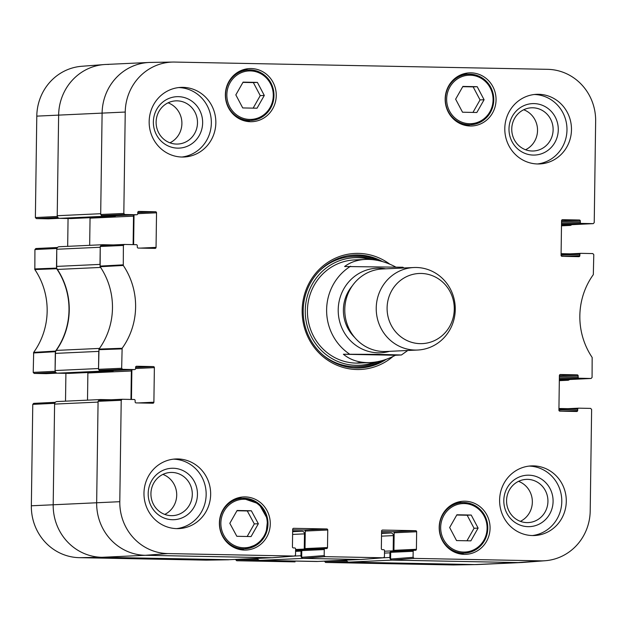 <?xml version="1.0" encoding="UTF-8"?>
<svg xmlns="http://www.w3.org/2000/svg" width="627" height="627" viewBox="0 0 627 627"><rect width="100%" height="100%" fill="white"/><g stroke="black" fill="none" stroke-linecap="round" stroke-linejoin="round"><path stroke-width="0.94" d="M346.872 561.055L324.637 561.416L325.609 562.466L452.302 564.935A50.944 48.749 87.4 0 0 453.964 564.943L476.465 564.574A51.626 49.392 -92.6 0 1 474.78 564.574L348.087 562.106L347.17 561.408M257.963 559.323L235.728 559.684L236.7 560.734L295.051 561.87M55.309 402.322L33.701 403.357L32.769 404.368L31.35 505.785A50.944 48.749 87.4 0 0 79.386 557.669L206.15 560.138M65.514 401.162L65.906 373.339M46.194 373.653L57.182 373.151L46.132 373.653A1.035 0.988 87.4 0 0 46.257 373.653M46.132 373.653L34.187 373.426L55.764 372.383M35.864 248.527L57.472 247.493L35.864 248.527L34.932 249.538L34.838 269.547A70.365 67.324 -92.6 0 1 33.678 352.366L33.215 372.375L34.187 373.426M67.677 246.34L68.061 218.51M48.357 218.831L59.346 218.321L48.295 218.831A1.035 0.988 87.4 0 0 48.42 218.823M48.295 218.831L36.35 218.596L57.919 217.553M57.849 217.475L57.214 216.495L58.632 115.078A51.626 49.392 -92.6 0 1 104.223 64.557L81.792 66.274A50.944 48.749 87.4 0 0 36.789 116.128L35.378 217.545L36.35 218.596M104.223 64.557A51.626 49.392 -92.6 0 1 108.745 64.432M55.685 372.305L55.051 371.317L55.529 351.096A69.691 66.681 87.4 0 0 56.673 268.724L56.767 248.488L57.433 247.532M228.91 559.715L101.864 557.301A51.626 49.392 -92.6 0 1 53.193 504.727L54.604 403.318L55.27 402.362M317.811 561.447L259.178 560.373L258.261 559.676M122.633 369.334L134.586 369.569L112.092 370.612L99.497 370.361L122.633 369.334L121.662 368.284L122.132 348.283A70.365 67.324 87.4 0 0 123.284 265.464L123.378 245.455L124.318 244.444L136.325 244.679A1.035 0.988 -92.6 0 1 137.297 245.729L137.282 247.014A1.035 0.988 87.4 0 0 138.254 248.065L155.049 248.394A1.035 0.988 87.4 0 0 156.052 247.383L140.338 248.112M136.482 366.262L136.608 366.254A1.035 0.988 87.4 0 0 135.604 367.265L135.581 368.558A1.035 0.988 -92.6 0 1 134.586 369.569M136.608 366.254L153.396 366.583L135.597 367.406M135.581 368.504L154.375 367.634A1.035 0.988 87.4 0 0 153.396 366.583M154.375 367.634L153.889 402.213L138.175 402.934M293.554 528.326L293.679 528.318A1.035 0.988 87.4 0 0 292.676 529.329L292.433 546.877A1.035 0.988 87.4 0 0 293.405 547.927L294.635 547.951A1.035 0.988 -92.6 0 1 295.615 549.001L295.529 555.036L294.525 556.055L167.832 553.578A50.944 48.749 -92.6 0 1 119.796 501.694L121.215 400.285L122.155 399.274L134.162 399.501A1.035 0.988 -92.6 0 1 135.134 400.559L135.118 401.844A1.035 0.988 87.4 0 0 136.09 402.895L152.886 403.224A1.035 0.988 87.4 0 0 153.889 402.213M293.679 528.318L326.769 528.961L304.283 530.003A1.035 0.988 -92.6 0 1 305.255 531.053L327.749 530.011A1.035 0.988 87.4 0 0 326.769 528.961M327.749 530.011L327.498 547.559L305.012 548.601A1.035 0.988 -92.6 0 1 304.463 549.511M324.261 549.566L324.175 555.6L301.681 557.309L301.775 550.6L324.261 549.566A1.035 0.988 -92.6 0 1 325.264 548.547L326.495 548.578A1.035 0.988 87.4 0 0 327.498 547.559M382.462 530.058L382.588 530.05A1.035 0.988 87.4 0 0 381.584 531.061L381.341 548.609A1.035 0.988 87.4 0 0 382.313 549.66L383.544 549.683A1.035 0.988 -92.6 0 1 384.523 550.741L384.437 556.768L383.434 557.787L325.147 556.651L324.175 555.6M382.588 530.05L415.677 530.693L393.192 531.735A1.035 0.988 -92.6 0 1 394.164 532.785L416.649 531.751A1.035 0.988 87.4 0 0 415.677 530.693M416.649 531.751L416.406 549.299L393.921 550.334A1.035 0.988 -92.6 0 1 393.372 551.243M413.169 551.298L413.083 557.332L390.59 559.041L390.684 552.332L413.169 551.298A1.035 0.988 -92.6 0 1 414.173 550.287L415.403 550.31A1.035 0.988 87.4 0 0 416.406 549.299M558.916 410.05L577.702 409.188A1.035 0.988 -92.6 0 1 578.705 408.169L590.65 408.404L591.622 409.455L590.211 510.872A50.944 48.749 -92.6 0 1 545.208 560.726A50.944 48.749 -92.6 0 1 540.748 560.851L414.055 558.383L413.083 557.332M577.702 409.188L577.686 410.473L561.964 411.202M560.272 374.523L560.397 374.515A1.035 0.988 87.4 0 0 559.394 375.534L558.916 410.113A1.035 0.988 87.4 0 0 559.887 411.163L576.683 411.484A1.035 0.988 87.4 0 0 577.686 410.473M560.397 374.515L577.193 374.844L559.394 375.667M559.378 376.764L578.165 375.894A1.035 0.988 87.4 0 0 577.193 374.844M578.165 375.894L578.149 377.188L559.362 378.057M559.347 379.155L579.121 378.238A1.035 0.988 -92.6 0 1 578.149 377.188M579.121 378.238L591.073 378.473L569.355 379.515M561.079 255.228L579.865 254.358A1.035 0.988 -92.6 0 1 580.868 253.347L592.813 253.574L593.785 254.625L593.322 274.634A70.365 67.324 87.4 0 0 592.162 357.453L592.068 377.462L591.073 378.473M579.865 254.358L579.842 255.644L564.128 256.372M562.435 219.693L562.56 219.693A1.035 0.988 87.4 0 0 561.557 220.704L561.079 255.283A1.035 0.988 87.4 0 0 562.051 256.333L578.839 256.662A1.035 0.988 87.4 0 0 579.842 255.644M562.56 219.693L579.356 220.014L561.557 220.837M561.541 221.934L580.328 221.072A1.035 0.988 87.4 0 0 579.356 220.014M580.328 221.072L580.312 222.358L561.526 223.228M561.51 224.325L581.284 223.408A1.035 0.988 -92.6 0 1 580.312 222.358M581.284 223.408L593.228 223.643L571.518 224.685M124.797 214.512L136.741 214.74L114.255 215.782L101.66 215.531L124.797 214.512L123.825 213.454L125.235 112.045A50.944 48.749 -92.6 0 1 173.036 62.057A50.944 48.749 -92.6 0 1 174.698 62.065L547.614 69.331A50.944 48.749 -92.6 0 1 595.65 121.215L594.231 222.632L593.228 223.643M138.645 211.432L138.763 211.424A1.035 0.988 87.4 0 0 137.768 212.435L137.744 213.729A1.035 0.988 -92.6 0 1 136.741 214.74M138.763 211.424L155.559 211.754L137.76 212.577M137.744 213.674L156.531 212.804A1.035 0.988 87.4 0 0 155.559 211.754M156.531 212.804L156.052 247.383M470.242 126.003A26.585 25.441 -92.6 0 1 445.178 99.764A26.585 25.441 -92.6 0 1 469.388 72.865A26.585 25.441 -92.6 0 1 496.028 98.251A26.585 25.441 -92.6 0 1 471.841 125.98A26.585 25.441 -92.6 0 1 470.242 126.003M464.262 554.362A26.585 25.441 -92.6 0 1 439.198 528.122A26.585 25.441 -92.6 0 1 463.408 501.224A26.585 25.441 -92.6 0 1 490.04 526.602A26.585 25.441 -92.6 0 1 465.861 554.339A26.585 25.441 -92.6 0 1 464.262 554.362M244.459 550.075A26.585 25.441 -92.6 0 1 219.395 523.835A26.585 25.441 -92.6 0 1 243.605 496.937A26.585 25.441 -92.6 0 1 270.245 522.322A26.585 25.441 -92.6 0 1 246.058 550.051A26.585 25.441 -92.6 0 1 244.459 550.075M250.439 121.716A26.585 25.441 -92.6 0 1 225.375 95.476A26.585 25.441 -92.6 0 1 249.585 68.578A26.585 25.441 -92.6 0 1 276.225 93.964A26.585 25.441 -92.6 0 1 252.038 121.693A26.585 25.441 -92.6 0 1 250.439 121.716M537.645 163.968A34.846 33.341 -92.6 0 1 504.798 129.577A34.846 33.341 -92.6 0 1 536.524 94.324A34.846 33.341 -92.6 0 1 571.44 127.594A34.846 33.341 -92.6 0 1 539.745 163.937A34.846 33.341 -92.6 0 1 537.645 163.968M532.456 535.552A34.846 33.341 -92.6 0 1 499.609 501.161A34.846 33.341 -92.6 0 1 531.335 465.908A34.846 33.341 -92.6 0 1 566.252 499.178A34.846 33.341 -92.6 0 1 534.549 535.529A34.846 33.341 -92.6 0 1 532.456 535.552M176.83 528.624A34.846 33.341 -92.6 0 1 143.975 494.225A34.846 33.341 -92.6 0 1 175.709 458.972A34.846 33.341 -92.6 0 1 210.617 492.242A34.846 33.341 -92.6 0 1 178.922 528.592A34.846 33.341 -92.6 0 1 176.83 528.624M182.018 157.032A34.846 33.341 -92.6 0 1 149.163 122.641A34.846 33.341 -92.6 0 1 180.897 87.388A34.846 33.341 -92.6 0 1 215.806 120.658A34.846 33.341 -92.6 0 1 184.111 157.001A34.846 33.341 -92.6 0 1 182.018 157.032M389.798 264.171A58.076 55.568 87.4 0 0 358.534 253.394A58.076 55.568 87.4 0 0 305.255 330.382A58.076 55.568 87.4 0 0 392.957 356.512M242.727 107.93L235.83 94.889L243.088 82.129L257.399 82.403L264.296 95.445L257.039 108.212L242.727 107.93M251.059 536.571L236.834 536.289L229.811 523.326L237.108 510.488L251.333 510.762L258.355 523.733L251.059 536.571M456.542 540.576L449.653 527.534L456.903 514.775L471.222 515.049L478.111 528.091L470.861 540.858L456.542 540.576M462.53 112.217L455.633 99.176L462.891 86.416L477.202 86.691L484.091 99.732L476.841 112.499L462.53 112.217M124.256 244.452L101.182 245.47L100.242 246.482L100.148 266.718A69.691 66.681 -92.6 0 1 99.003 349.09L98.525 369.311L99.497 370.361M133.614 244.624L134.029 214.873M173.036 62.057L150.535 62.426A51.626 49.392 87.4 0 0 102.107 113.072L100.688 214.481L101.66 215.531M571.393 224.693L561.502 224.505M569.23 379.523L559.347 379.327M390.59 559.041L391.561 560.099L518.255 562.568A51.626 49.392 87.4 0 0 522.777 562.443L545.208 560.726M414.047 550.287L391.687 551.321A1.035 0.988 87.4 0 0 390.684 552.332M393.921 550.334L394.164 532.785M393.192 531.735L381.577 531.508M301.681 557.309L302.653 558.359L361.121 559.488M325.139 548.554L302.778 549.589A1.035 0.988 87.4 0 0 301.775 550.6M305.012 548.601L305.255 531.053M304.283 530.003L292.668 529.776M122.093 399.274L99.019 400.3L98.078 401.311L96.66 502.721A51.626 49.392 87.4 0 0 145.339 555.295L272.212 557.756M131.458 399.454L131.874 369.695M253.143 108.134L260.244 95.633L253.355 82.592L242.939 82.388M264.296 95.445L260.244 95.633M257.399 82.403L253.355 82.592M247.148 121.426A26.585 25.441 87.4 0 0 250.055 120.494M247.72 69.958A26.585 25.441 87.4 0 0 244.742 69.291M472.946 112.421L480.047 99.92L473.158 86.879L462.734 86.675M484.091 99.732L480.047 99.92M477.202 86.691L473.158 86.879M466.943 125.713A26.585 25.441 87.4 0 0 469.858 124.781M467.523 74.245A26.585 25.441 87.4 0 0 464.536 73.578M466.966 540.78L474.067 528.279L467.17 515.237L456.754 515.033M478.111 528.091L474.067 528.279M471.222 515.049L467.17 515.237M460.963 554.072A26.585 25.441 87.4 0 0 463.878 553.139M461.543 502.603A26.585 25.441 87.4 0 0 458.556 501.937M247.163 536.493L254.311 523.913L247.289 510.95L236.959 510.746M258.355 523.733L254.311 523.913M251.333 510.762L247.289 510.95M241.168 549.785A26.585 25.441 87.4 0 0 244.075 548.852M241.74 498.316A26.585 25.441 87.4 0 0 238.754 497.65M377.854 260.44A56.524 54.087 87.4 0 0 355.815 255.071A56.524 54.087 87.4 0 0 353.542 255.071M358.754 367.986A56.524 54.087 87.4 0 0 382.125 360.611M369.679 259.421A53.851 51.524 87.4 0 0 357.539 257.666A53.851 51.524 87.4 0 0 305.976 320.225A53.851 51.524 87.4 0 0 374.366 362.187M357.547 259.892A51.626 49.392 87.4 0 0 307.551 315.028A51.626 49.392 87.4 0 0 364.671 362.492M356.12 363.111A51.626 49.392 87.4 0 0 361.614 362.163M533.992 103.596A25.746 24.641 87.4 0 0 512.118 141.796A25.746 24.641 87.4 0 0 554.793 142.627A25.746 24.641 87.4 0 0 533.992 103.596M532.738 107.781A21.624 20.683 -92.6 0 1 553.124 129.115A21.624 20.683 -92.6 0 1 533.436 150.989A21.624 20.683 -92.6 0 1 511.773 130.345A21.624 20.683 -92.6 0 1 531.437 107.797A21.624 20.683 -92.6 0 1 532.738 107.781M525.567 149.751A21.624 20.683 87.4 0 0 537.511 129.162A21.624 20.683 87.4 0 0 523.717 109.756M537.488 163.96A34.846 33.341 87.4 0 0 566.941 127.798A34.846 33.341 87.4 0 0 534.282 94.505M178.366 96.66A25.746 24.641 87.4 0 0 156.491 134.86A25.746 24.641 87.4 0 0 199.159 135.691A25.746 24.641 87.4 0 0 178.366 96.66M177.104 100.845A21.624 20.683 -92.6 0 1 197.489 122.187A21.624 20.683 -92.6 0 1 177.802 144.053A21.624 20.683 -92.6 0 1 156.139 123.417A21.624 20.683 -92.6 0 1 175.811 100.861A21.624 20.683 -92.6 0 1 177.104 100.845M169.933 142.823A21.624 20.683 87.4 0 0 181.877 122.226A21.624 20.683 87.4 0 0 168.083 102.82M181.861 157.032A34.846 33.341 87.4 0 0 211.307 120.862A34.846 33.341 87.4 0 0 178.648 87.568M173.177 468.251A25.746 24.641 87.4 0 0 151.303 506.444A25.746 24.641 87.4 0 0 193.97 507.282A25.746 24.641 87.4 0 0 173.177 468.251M171.916 472.437A21.624 20.683 -92.6 0 1 192.301 493.77A21.624 20.683 -92.6 0 1 172.613 515.645A21.624 20.683 -92.6 0 1 150.95 495.001A21.624 20.683 -92.6 0 1 170.622 472.452A21.624 20.683 -92.6 0 1 171.916 472.437M164.744 514.406A21.624 20.683 87.4 0 0 176.689 493.81A21.624 20.683 87.4 0 0 162.895 474.404M176.665 528.616A34.846 33.341 87.4 0 0 206.118 492.454A34.846 33.341 87.4 0 0 173.46 459.16M528.804 475.18A25.746 24.641 87.4 0 0 506.929 513.38A25.746 24.641 87.4 0 0 549.605 514.211A25.746 24.641 87.4 0 0 528.804 475.18M527.55 479.365A21.624 20.683 -92.6 0 1 547.935 500.707A21.624 20.683 -92.6 0 1 528.247 522.581A21.624 20.683 -92.6 0 1 506.585 501.937A21.624 20.683 -92.6 0 1 526.249 479.389A21.624 20.683 -92.6 0 1 527.55 479.365M520.379 521.343A21.624 20.683 87.4 0 0 532.323 500.746A21.624 20.683 87.4 0 0 518.529 481.34M532.299 535.552A34.846 33.341 87.4 0 0 561.753 499.39A34.846 33.341 87.4 0 0 529.094 466.096M386.303 359.295A56.524 54.087 -92.6 0 1 359.882 367.947A56.524 54.087 -92.6 0 1 303.249 313.97A56.524 54.087 -92.6 0 1 354.663 255.009A56.524 54.087 -92.6 0 1 358.064 254.962A56.524 54.087 -92.6 0 1 382.462 261.569M402.644 267.251L344.607 266.514C350.399 262.204 357.335 259.837 365.416 259.421C375.346 259.045 385.409 261.561 395.613 266.961M343.384 354.247L378.057 354.357L401.421 354.984L395.425 355.266C387.008 359.694 378.598 362.132 370.181 362.563L367.046 362.602C357.703 362.359 349.819 359.569 343.384 354.247L395.425 355.266M407.769 350.485L401.421 354.984M420.192 343.643A35.104 33.592 -92.6 0 1 391.844 290.434A35.104 33.592 -92.6 0 1 450.021 291.571A35.104 33.592 -92.6 0 1 420.192 343.643M415.168 350.062A41.296 39.517 -92.6 0 1 376.231 309.307A41.296 39.517 -92.6 0 1 413.836 267.525A41.296 39.517 -92.6 0 1 455.218 306.956A41.296 39.517 -92.6 0 1 417.645 350.031A41.296 39.517 -92.6 0 1 415.168 350.062M417.645 350.031L386.193 351.481A41.296 39.517 -92.6 0 1 383.716 351.52A41.296 39.517 -92.6 0 1 344.779 310.757A41.296 39.517 -92.6 0 1 382.384 268.975L413.836 267.525M59.259 246.732A2.579 2.469 87.4 0 0 56.759 249.264L56.516 266.412A5.165 4.938 87.4 0 0 57.394 269.43L100.633 267.431M100.908 245.525A2.579 2.469 -92.6 0 1 102.734 244.726L113.338 244.93M56.759 249.264L100.234 247.257L99.991 264.406L56.516 266.412M99.481 348.416L56.265 350.415A5.165 4.938 87.4 0 0 55.301 353.393L98.776 351.386L98.541 368.535L55.066 370.549A2.579 2.469 87.4 0 0 57.496 373.175L100.971 371.168A2.579 2.469 -92.6 0 1 99.16 370.291M100.971 371.168L112.335 371.388A1.035 0.988 87.4 0 0 113.315 370.557M131.067 369.734A2.579 2.469 -92.6 0 1 131.356 370.988L130.965 399.438M111.175 399.76L100.571 399.548A2.579 2.469 -92.6 0 0 100.422 399.556L56.947 401.562A2.579 2.469 87.4 0 0 54.596 404.094L53.193 504.727A51.626 49.392 87.4 0 0 101.864 557.301L227.813 559.762A2.579 2.469 87.4 0 0 228.126 559.746M98.745 400.355A2.579 2.469 -92.6 0 1 100.422 399.556M54.596 404.094L98.071 402.087L96.66 502.721A51.626 49.392 87.4 0 0 145.339 555.295L271.287 557.748L227.813 559.762M292.652 531.069L302.042 531.249A2.579 2.469 -92.6 0 1 304.479 533.875L304.267 549.103A1.035 0.988 -92.6 0 1 304.173 549.526M301.908 550.091L295.591 550.388L301.9 550.098A1.035 0.988 87.4 0 0 301.023 551.102L300.96 555.749L294.706 556.039M301.736 557.669A2.579 2.469 -92.6 0 1 300.96 555.749M257.556 558.391A2.579 2.469 87.4 0 0 259.923 560.389L303.397 558.375L360.196 559.488L316.721 561.494A2.579 2.469 87.4 0 0 317.035 561.478M381.561 532.801L390.95 532.981A2.579 2.469 -92.6 0 1 393.388 535.607L393.176 550.835A1.035 0.988 -92.6 0 1 393.082 551.258M390.817 551.831L390.809 551.831A1.035 0.988 87.4 0 0 389.931 552.834L389.869 557.481L383.614 557.771M390.645 559.402A2.579 2.469 -92.6 0 1 389.869 557.481M346.465 560.123A2.579 2.469 87.4 0 0 348.831 562.121L392.306 560.107L518.255 562.568A51.626 49.392 87.4 0 0 521.358 562.529L477.884 564.535A51.626 49.392 87.4 0 1 474.78 564.574L452.302 564.935M558.939 408.49L567.341 408.655A2.579 2.469 -92.6 0 1 567.654 408.679M559.331 380.103L567.741 380.268L559.323 380.66L567.89 380.268A2.579 2.469 -92.6 0 1 567.741 380.268M569.528 379.507A2.579 2.469 -92.6 0 1 567.89 380.268M561.094 253.661L569.504 253.825A2.579 2.469 -92.6 0 1 569.818 253.849M561.494 225.273L569.896 225.438L561.486 225.83L570.053 225.438A2.579 2.469 -92.6 0 1 569.896 225.438M571.691 224.685A2.579 2.469 -92.6 0 1 570.053 225.438M152.22 62.426A51.626 49.392 87.4 0 0 149.116 62.465A51.626 49.392 87.4 0 0 102.107 113.072L100.696 213.713L57.222 215.719A2.579 2.469 87.4 0 0 59.659 218.345L103.134 216.339A2.579 2.469 -92.6 0 1 101.323 215.469M103.134 216.339L114.49 216.558A1.035 0.988 87.4 0 0 115.478 215.727M133.23 214.904A2.579 2.469 -92.6 0 1 133.52 216.158L133.12 244.616M68.978 373.394A1.035 0.988 -92.6 0 1 68.86 373.394L57.496 373.175M89.669 245.322L90.045 218.165A2.579 2.469 87.4 0 0 90.014 217.694M71.141 218.564A1.035 0.988 -92.6 0 1 71.023 218.564L59.659 218.345M149.116 62.465L105.642 64.471A51.626 49.392 87.4 0 0 58.632 115.078L57.222 215.719M348.831 562.121L474.78 564.574L518.255 562.568L540.748 560.851M259.923 560.389L316.721 561.494M87.506 400.151L87.882 372.994A2.579 2.469 87.4 0 0 87.851 372.524M55.301 353.393L55.066 370.549M56.265 350.415A69.691 66.681 87.4 0 0 57.394 269.43M56.493 268.105L34.657 268.936M34.838 269.547L56.673 268.724M34.932 249.538L56.767 248.488M55.529 351.096L33.678 352.366M33.482 352.97L55.325 351.7M55.051 371.317L33.215 372.375M325.609 562.466L348.087 562.106M228.557 559.77L206.079 560.138M167.832 553.578L145.339 555.295L101.864 557.301L79.386 557.669M236.7 560.734L259.178 560.373M32.769 404.368L54.604 403.318M57.214 216.495L35.378 217.545M125.235 112.045L36.789 116.128M119.796 501.694L31.35 505.785M250.4 70.914A24.265 23.215 -92.6 0 1 270.002 107.687A24.265 23.215 -92.6 0 1 229.788 106.903A24.265 23.215 -92.6 0 1 250.4 70.914M224.105 511.076A24.265 23.215 -92.6 0 1 264.32 511.718A24.265 23.215 -92.6 0 1 243.825 547.786A24.265 23.215 -92.6 0 1 224.105 511.076M464.223 503.559A24.265 23.215 -92.6 0 1 483.817 540.333A24.265 23.215 -92.6 0 1 443.61 539.549A24.265 23.215 -92.6 0 1 464.223 503.559M470.203 75.201A24.265 23.215 -92.6 0 1 489.797 111.974A24.265 23.215 -92.6 0 1 449.59 111.191A24.265 23.215 -92.6 0 1 470.203 75.201M244.162 120.768L250.933 120.455C266.937 117.727 274.516 107.915 273.67 91.017C272.173 82.991 268.019 76.964 261.208 72.928L250.126 69.895A25.292 24.202 87.4 0 0 248.598 69.918A25.292 24.202 87.4 0 0 225.587 96.299A25.292 24.202 87.4 0 0 250.933 120.455A25.292 24.202 87.4 0 0 273.968 94.857A25.292 24.202 87.4 0 0 250.118 69.895L241.826 70.224M463.956 125.047L470.728 124.742C486.732 122.014 494.311 112.202 493.465 95.296C491.976 87.278 487.822 81.251 481.003 77.215L469.921 74.182A25.292 24.202 87.4 0 0 468.4 74.198A25.292 24.202 87.4 0 0 445.389 100.586A25.292 24.202 87.4 0 0 470.728 124.742A25.292 24.202 87.4 0 0 493.77 99.144A25.292 24.202 87.4 0 0 469.921 74.182L461.629 74.511M457.976 553.406L464.748 553.092C480.752 550.373 488.331 540.56 487.485 523.655C485.996 515.637 481.842 509.61 475.023 505.574L463.941 502.541A25.292 24.202 87.4 0 0 462.412 502.556A25.292 24.202 87.4 0 0 439.409 528.945A25.292 24.202 87.4 0 0 464.748 553.092A25.292 24.202 87.4 0 0 487.782 527.503A25.292 24.202 87.4 0 0 463.933 502.541L455.641 502.87M222.953 510.566A25.292 24.202 87.4 0 0 223.047 536.5A25.292 24.202 87.4 0 0 244.953 548.813A25.292 24.202 87.4 0 0 267.964 522.424A25.292 24.202 87.4 0 0 242.618 498.277A25.292 24.202 87.4 0 0 222.953 510.566M376.874 260.252A56.273 53.844 87.4 0 0 355.807 255.322A56.273 53.844 87.4 0 0 347.742 255.8M352.915 367.798A56.273 53.844 87.4 0 0 381.216 360.854M372.893 259.664A55.145 52.762 87.4 0 0 356.05 256.435A55.145 52.762 87.4 0 0 319.002 271.373M322.858 354.937A55.145 52.762 87.4 0 0 377.462 361.701M100.148 266.718L123.284 265.464M123.104 264.853L99.967 266.099M122.132 348.283L99.003 349.09M98.8 349.694L121.928 348.886M100.242 246.482L123.378 245.455M123.825 213.454L100.688 214.481M121.662 368.284L98.525 369.311M98.078 401.311L121.215 400.285M294.525 556.055L272.032 557.764M302.653 558.359L325.147 556.651M391.561 560.099L414.055 558.383M383.434 557.787L360.94 559.496M578.58 408.177L558.931 409.086L578.643 408.169M580.743 253.347L561.087 254.256L580.806 253.347M349.38 353.973A51.626 49.392 -92.6 0 1 350.603 266.24M389.5 351.332A42.33 40.504 -92.6 0 1 378.12 352.805A42.33 40.504 -92.6 0 1 338.384 306.352A42.33 40.504 -92.6 0 1 385.683 268.826M354.592 337.35A36.907 35.316 -92.6 0 1 352.217 285.967M112.335 371.388L68.86 373.394M389.931 552.834L384.484 553.092M301.023 551.102L295.576 551.352M302.042 531.249L292.644 531.68M304.479 533.875L292.605 534.423M304.267 549.103L295.607 549.503M393.176 550.835L384.516 551.235M393.388 535.607L381.514 536.156M390.95 532.981L381.553 533.42M114.49 216.558L71.023 218.564M131.356 370.988L87.882 372.994M133.52 216.158L90.045 218.165M206.111 560.138L228.589 559.778M55.309 402.315L33.701 403.357M238.182 549.127L244.953 548.813L257.987 544.095L266.02 533.734L267.682 519.375L258.967 503.881L242.618 498.277L235.846 498.583M124.318 244.444L101.182 245.47M114.318 215.782L136.804 214.74M112.155 370.612L134.64 369.569M122.155 399.274L99.019 400.3M272.118 557.764L294.619 556.047M302.716 549.589L325.201 548.554M391.624 551.321L414.11 550.287M361.027 559.496L383.52 557.779M591.136 378.473L569.292 379.523M593.299 223.643L571.456 224.693M402.847 267.22L403.953 267.98M365.416 259.421L354.443 259.931M370.181 362.563L359.208 363.064M102.585 244.726L59.11 246.732M316.878 561.494L360.274 559.488M227.969 559.754L271.366 557.756M112.39 371.388L68.923 373.394M114.553 216.558L71.078 218.564"/></g></svg>
